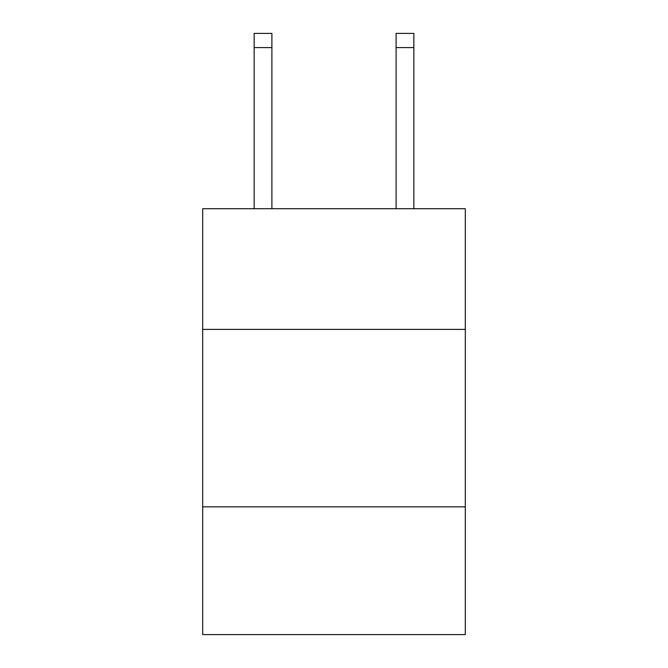 <?xml version="1.0" encoding="UTF-8"?>
<svg xmlns="http://www.w3.org/2000/svg" width="668" height="668" viewBox="0 0 668 668"><rect width="100%" height="100%" fill="white"/><g stroke="black" fill="none" stroke-linecap="round" stroke-linejoin="round"><path stroke-width="1" d="M465.312 329.382L465.312 208.717L202.688 208.717L202.688 329.382L465.312 329.382L465.312 634.6L202.688 634.6L202.688 329.382M465.312 506.837L202.688 506.837M271.893 208.717L271.893 47.595L254.149 47.595L254.149 33.4L271.893 33.4L271.893 47.595M254.149 208.717L254.149 47.595M413.851 208.717L413.851 33.4L396.107 33.4L396.107 208.717M271.893 33.4L254.149 33.4M396.107 47.595L413.851 47.595"/></g></svg>
